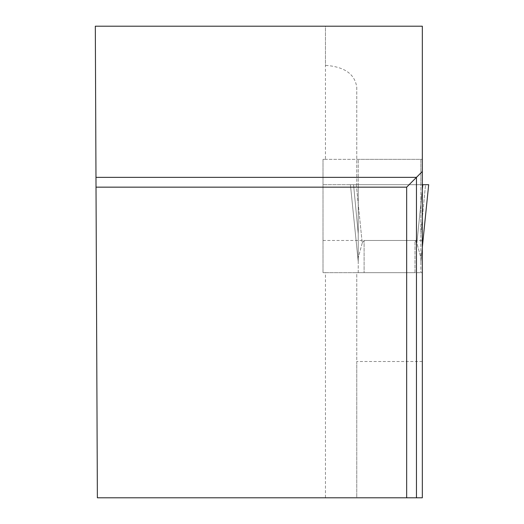<?xml version="1.0" encoding="UTF-8"?>
<svg xmlns="http://www.w3.org/2000/svg" width="524" height="524" viewBox="0 0 524 524"><rect width="100%" height="100%" fill="white"/><g stroke="black" fill="none" stroke-linecap="round" stroke-linejoin="round"><path stroke-width="0.39" stroke-dasharray="2.62 1.97" d="M428.678 184.703L350.412 184.703L428.678 184.703L422.816 184.703L416.875 243.038L414.988 240.483L364.108 240.483L362.215 243.038L364.108 240.483L364.108 272.677L364.108 240.483L414.988 240.483L414.988 272.677L420.857 272.677L358.239 272.677L414.988 272.677L414.988 240.483L416.875 243.038L420.857 257.749L420.857 261.64L420.857 233.796L420.857 261.64L428.684 184.703L420.857 184.703L420.857 233.796L425.527 184.703L420.857 184.703L420.857 159.355L358.239 159.355L420.857 159.355L420.857 233.796L425.527 184.703L428.678 184.703L422.324 247.158M358.239 272.677L358.239 233.796L358.239 261.64L350.412 184.703L358.239 261.581L350.412 184.703L358.239 184.703L358.239 233.796L353.562 184.703L358.239 184.703L358.239 159.355L358.239 233.796L353.562 184.703L350.412 184.703L358.239 261.64L358.239 257.749L358.239 272.677M422.324 189.511L416.875 243.038L420.857 257.749L420.857 272.677L420.857 257.749L420.857 261.64L422.324 247.217M362.215 243.038L358.239 257.749L362.215 243.038L356.281 184.703L350.412 184.703L356.281 184.703L362.215 243.038M420.857 184.703L358.239 184.703L420.857 184.703M422.324 361.501L356.772 361.501L356.772 497.8L422.324 497.8L422.324 184.703L356.281 184.703L428.684 184.703M356.772 87.292L356.772 184.703L356.772 87.292C354.879 74.002 344.438 66.692 325.456 65.369L325.456 26.2L95.316 26.2L97.372 497.8L325.456 497.8L325.456 272.677L323.013 272.677L422.324 272.677L356.772 272.677L356.772 361.501M422.324 184.703L323.013 184.703L422.324 184.703L422.324 159.355L422.324 184.703L356.772 184.703L422.324 184.703L422.324 26.2L325.456 26.2L325.456 159.355L323.013 159.355L323.013 272.677L323.013 159.355L422.324 159.355L325.456 159.355M325.456 497.8L356.772 497.8L356.772 272.677L325.456 272.677M406.67 497.8L406.67 187.153L96.016 187.153M323.013 240.483L422.324 240.483"/><path stroke-width="0.79" d="M422.324 189.511L422.816 184.703L422.324 184.703L428.684 184.703L422.324 247.158M406.67 497.8L422.324 497.8L422.324 26.2L95.316 26.2L97.372 497.8L406.67 497.8L406.67 187.153L96.016 187.153M422.324 171.499L416.456 177.367L95.977 177.367M416.456 497.8L416.456 177.367L406.67 187.153M428.684 184.703L422.324 247.217"/></g></svg>
